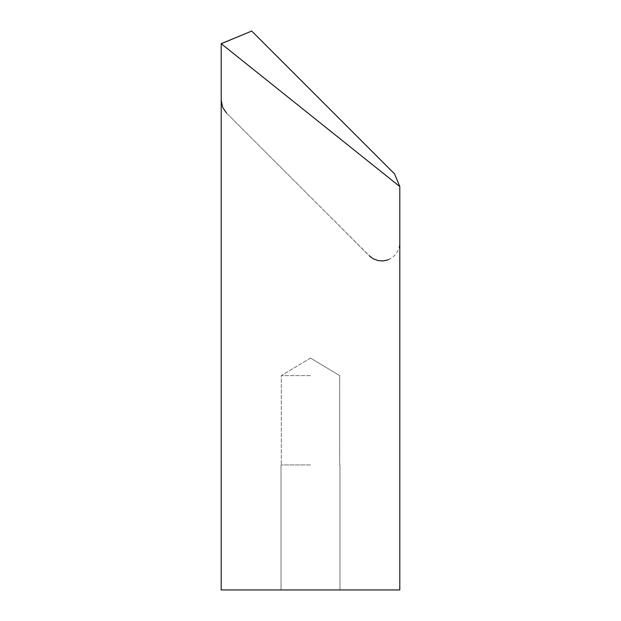 <?xml version="1.0" encoding="UTF-8"?>
<svg xmlns="http://www.w3.org/2000/svg" width="621" height="621" viewBox="0 0 621 621"><rect width="100%" height="100%" fill="white"/><g stroke="black" fill="none" stroke-linecap="round" stroke-linejoin="round"><path stroke-width="0.47" stroke-dasharray="3.1 2.33" d="M221.2 43.68L221.2 589.95L399.8 589.95L221.2 589.95L399.8 589.95L399.8 186.564L221.2 43.68L251.738 31.097L394.514 173.88L399.8 186.564L399.676 244.783L398.775 248.967L396.377 253.593L392.526 257.498L387.147 260.222L383.188 260.967L378.732 260.735L374.758 259.531L370.768 257.133L310.5 197.02L369.262 255.782M388.35 259.803L392.526 257.498L396.377 253.593L398.775 248.967L399.714 244.286L399.745 186.51L394.514 173.88M251.738 31.097L221.247 43.726L221.247 100.703L222.396 106.672L224.29 110.344L226.479 112.999L310.5 197.02L226.479 112.999M310.5 375.627L281.297 375.627L310.5 375.627M310.5 464.927L281.034 464.927L310.5 464.927M221.247 43.726L221.247 100.369M310.5 589.95L281.034 589.95L310.5 589.95M310.5 358.084L281.297 375.627L281.297 464.927L281.297 375.627L310.5 358.084L339.703 375.627L339.703 464.927L339.703 375.627L310.5 358.084M339.966 464.927L339.966 589.95L339.966 464.927M281.034 464.927L281.034 589.95L281.034 464.927"/><path stroke-width="0.93" d="M310.5 115.118L399.8 186.564L399.8 589.95L221.2 589.95L221.2 43.68L310.5 115.118M369.262 255.782L373.143 258.724L377.956 260.572L383.188 260.967L388.35 259.803M221.247 100.369L222.698 107.433L226.479 112.999M221.247 43.726L251.691 31.05L221.2 43.68M251.738 31.097L394.514 173.88M399.8 186.564L394.568 173.934L399.8 186.564"/></g></svg>
